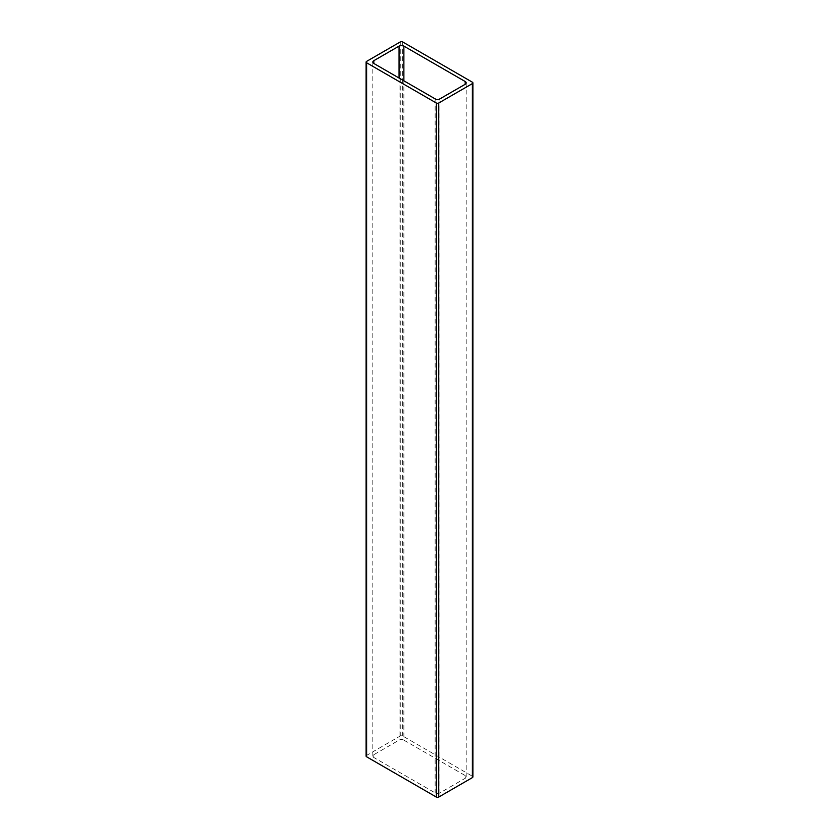 <?xml version="1.0" encoding="UTF-8"?>
<svg xmlns="http://www.w3.org/2000/svg" width="839" height="839" viewBox="0 0 839 839"><rect width="100%" height="100%" fill="white"/><g stroke="black" fill="none" stroke-linecap="round" stroke-linejoin="round"><path stroke-width="0.63" stroke-dasharray="4.2 3.15" d="M403.874 740.145A3.398 1.961 0 0 0 399.06 740.145L373.816 754.712A3.398 1.961 0 0 0 372.82 756.107A3.398 1.961 0 0 0 373.816 757.491L435.126 792.886A3.398 1.961 0 0 0 439.94 792.886L465.184 778.309A3.398 1.961 0 0 0 466.18 776.924A3.398 1.961 0 0 0 465.184 775.54L403.874 740.145L403.874 80.817M366.108 756.107A1.699 0.986 180 0 1 366.612 755.404L400.266 735.981A1.699 0.986 180 0 1 402.668 735.981L472.388 776.232A1.699 0.986 180 0 1 472.892 776.924M399.06 78.037L399.06 740.145M373.816 757.491L373.816 754.712M435.126 98.855L435.126 792.886M402.668 41.95L402.668 735.981M400.266 41.95L400.266 735.981M472.388 82.201L472.388 776.232M439.94 98.855L439.94 792.886M465.184 778.309L465.184 775.54M366.612 61.383L366.612 755.404M372.82 756.107L372.82 62.076M466.18 776.924L466.18 82.893"/><path stroke-width="1.26" d="M403.874 46.114A3.398 1.961 0 0 0 399.06 46.114L373.816 60.691A3.398 1.961 0 0 0 372.82 62.076A3.398 1.961 0 0 0 373.816 63.46L435.126 98.855A3.398 1.961 0 0 0 439.94 98.855L465.184 84.288A3.398 1.961 0 0 0 466.18 82.893A3.398 1.961 0 0 0 465.184 81.509L403.874 46.114L403.874 80.817M400.266 41.95A1.699 0.986 180 0 1 402.668 41.95L472.388 82.201A1.699 0.986 180 0 1 472.892 82.893A1.699 0.986 180 0 1 472.388 83.596L438.734 103.019A1.699 0.986 180 0 1 436.332 103.019L366.612 62.768A1.699 0.986 180 0 1 366.108 62.076A1.699 0.986 180 0 1 366.612 61.383L400.266 41.95M472.892 82.893L472.892 776.924A1.699 0.986 180 0 1 472.388 777.617L438.734 797.05A1.699 0.986 180 0 1 436.332 797.05L366.612 756.799A1.699 0.986 180 0 1 366.108 756.107L366.108 62.076M399.06 46.114L399.06 78.037M373.816 60.691L373.816 63.46M472.388 777.617L472.388 83.596M438.734 103.019L438.734 797.05M465.184 81.509L465.184 84.288M436.332 103.019L436.332 797.05M366.612 62.768L366.612 756.799"/></g></svg>

